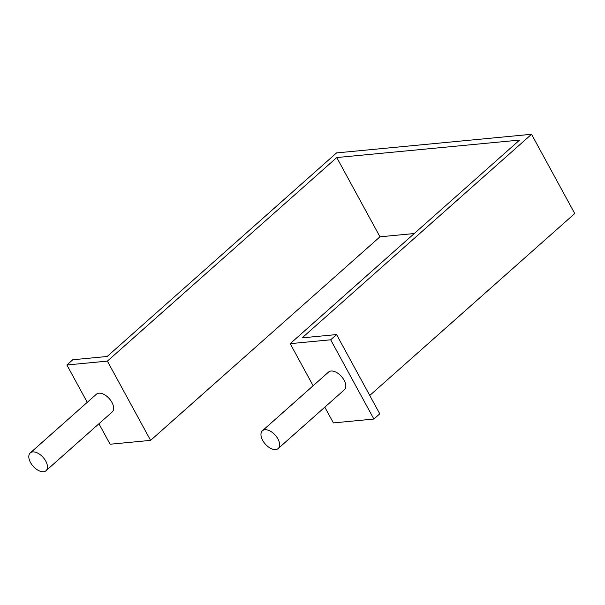 <?xml version="1.0" encoding="UTF-8"?>
<svg xmlns="http://www.w3.org/2000/svg" width="605" height="605" viewBox="0 0 605 605"><rect width="100%" height="100%" fill="white"/><g stroke="black" fill="none" stroke-linecap="round" stroke-linejoin="round"><path stroke-width="0.91" d="M98.933 423.757L110.102 444.236L150.592 440.372L379.97 236.805L414.281 233.53M324.809 407.165L333.393 422.91L373.882 419.046L379.766 413.828L336.554 334.573L302.16 337.855L531.538 134.287L336.546 152.914L107.168 356.481L72.774 359.763L66.89 364.981L107.38 361.117L336.758 157.55L519.566 140.088L290.188 343.655L330.67 339.791L336.554 334.573M369.753 395.466L574.75 213.542L531.538 134.287M379.97 236.805L336.758 157.55M150.592 440.372L107.38 361.117M87.256 402.34L66.89 364.981M46.025 470.713L112.197 411.99A11.888 6.678 -131.6 0 0 111.925 402.37A11.888 6.678 -131.6 0 0 96.414 394.21L30.25 452.933A11.888 6.678 -131.6 0 0 30.522 462.553A11.888 6.678 -131.6 0 0 46.025 470.713A11.888 6.678 -131.6 0 0 45.753 461.093A11.888 6.678 -131.6 0 0 30.25 452.933M373.882 419.046L330.67 339.791M313.133 385.748L290.188 343.655M278.194 448.539L344.358 389.817A11.888 6.678 -131.6 0 0 344.086 380.197A11.888 6.678 -131.6 0 0 328.583 372.037L262.411 430.76A11.888 6.678 -131.6 0 0 262.683 440.38A11.888 6.678 -131.6 0 0 278.194 448.539A11.888 6.678 -131.6 0 0 277.922 438.92A11.888 6.678 -131.6 0 0 262.411 430.76"/></g></svg>
